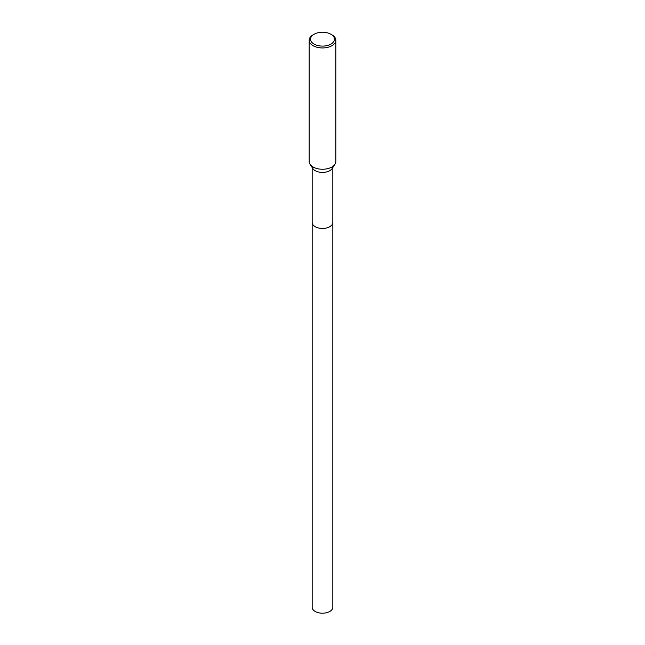 <?xml version="1.0" encoding="UTF-8"?>
<svg xmlns="http://www.w3.org/2000/svg" width="645" height="645" viewBox="0 0 645 645"><rect width="100%" height="100%" fill="white"/><g stroke="black" fill="none" stroke-linecap="round" stroke-linejoin="round"><path stroke-width="0.97" d="M332.828 222.332A10.328 5.966 180 0 1 332.828 222.485A10.328 5.958 180 0 1 329.805 226.693A10.328 5.958 180 0 1 318.549 227.983A10.328 5.958 180 0 1 312.172 222.477A10.328 5.966 180 0 1 312.172 222.332M332.828 222.372A10.328 5.966 180 0 1 329.805 226.693A10.328 5.966 180 0 1 318.461 227.967A10.328 5.966 180 0 1 312.172 222.372M330.982 34.282L331.925 34.822A13.327 7.692 180 0 1 335.827 40.264L335.827 161.556A13.327 7.692 180 0 1 334.965 164.281L332.159 168.563A10.328 5.958 180 0 1 329.805 170.667A10.328 5.958 180 0 1 312.841 168.563L310.035 164.281A13.327 7.692 180 0 1 309.173 161.556L309.173 40.264A13.327 7.692 180 0 1 313.075 34.822L314.018 34.282A11.989 6.926 180 0 1 330.982 34.282A11.989 6.926 180 0 1 330.982 44.07A11.989 6.926 180 0 1 314.018 44.07A11.989 6.926 180 0 1 314.018 34.282L313.075 34.822M334.965 164.281A13.327 7.692 180 0 1 331.925 166.999A13.327 7.692 180 0 1 310.035 164.281M335.827 40.264A13.327 7.692 180 0 1 331.925 45.698A13.327 7.692 180 0 1 317.405 47.367A13.327 7.692 180 0 1 309.173 40.264M312.172 222.485A10.328 5.966 180 0 0 315.195 226.701A10.328 5.966 180 0 0 326.451 227.991A10.328 5.966 180 0 0 332.828 222.485L332.828 607.243A10.328 5.958 180 0 1 326.451 612.75A10.328 5.958 180 0 1 315.195 611.46A10.328 5.958 180 0 1 312.172 607.243L312.172 167.547M332.828 222.477L332.828 167.547"/></g></svg>
